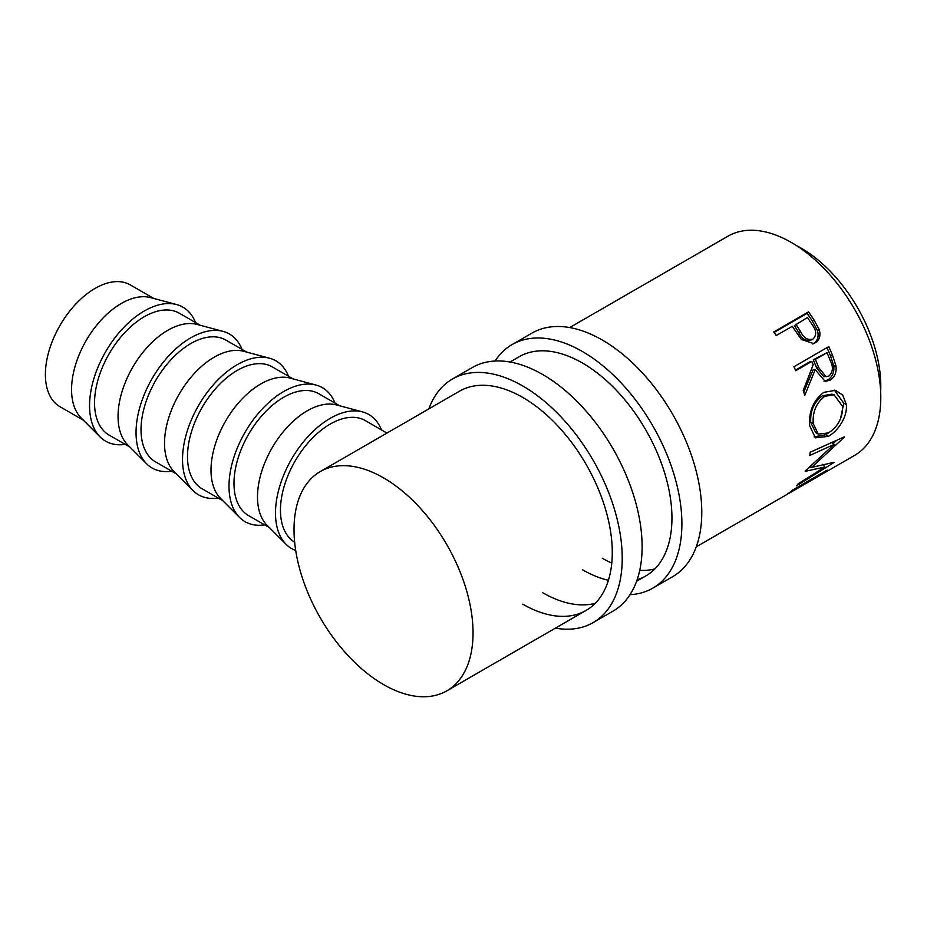 <?xml version="1.0" encoding="UTF-8"?>
<svg xmlns="http://www.w3.org/2000/svg" width="927" height="927" viewBox="0 0 927 927"><rect width="100%" height="100%" fill="white"/><g stroke="black" fill="none" stroke-linecap="round" stroke-linejoin="round"><path stroke-width="1.39" d="M495.099 361.02A140.649 81.205 60 0 1 512.121 344.566A140.649 81.205 60 0 1 582.434 351.53A140.649 81.205 60 0 1 674.323 475.47A140.649 81.205 60 0 1 652.759 588.17A140.649 81.205 60 0 1 630.001 594.682M512.121 344.566L532.005 333.083A140.649 81.205 60 0 1 602.33 340.047A140.649 81.205 60 0 1 694.207 463.987A140.649 81.205 60 0 1 672.654 576.687L652.759 588.17M510.024 362.017L519.143 356.744A126.582 73.082 60 0 1 582.434 363.013A126.582 73.082 60 0 1 665.134 474.566A126.582 73.082 60 0 1 645.725 575.991A126.582 73.082 60 0 1 637.127 579.757M654.891 568.888A126.582 73.082 60 0 1 639.723 570.383M611.774 563.118A126.582 73.082 60 0 1 602.33 558.239M608.425 580.279A126.582 73.082 60 0 1 582.434 569.723M428.819 408.9A140.649 81.205 60 0 1 452.446 379.016A140.649 81.205 60 0 1 522.77 385.98A140.649 81.205 60 0 1 614.647 509.92A140.649 81.205 60 0 1 593.095 622.631A140.649 81.205 60 0 1 555.4 628.147M452.446 379.016L472.33 367.532A140.649 81.205 60 0 1 542.654 374.496A140.649 81.205 60 0 1 634.543 498.436A140.649 81.205 60 0 1 612.979 611.148L593.095 622.631M320.244 471.588A126.582 73.082 60 0 1 383.535 477.857A126.582 73.082 60 0 1 466.223 589.398A126.582 73.082 60 0 1 446.826 690.835A126.582 73.082 60 0 1 383.535 684.566A126.582 73.082 60 0 1 300.835 573.013A126.582 73.082 60 0 1 320.244 471.588L459.479 391.194A126.582 73.082 60 0 1 522.77 397.463A126.582 73.082 60 0 1 605.458 509.016A126.582 73.082 60 0 1 586.061 610.441A126.582 73.082 60 0 1 522.77 604.172M595.215 603.338A126.582 73.082 60 0 1 542.654 592.689M176.57 304.543L150.649 297.613A70.325 40.603 120 0 0 121.286 303.477A70.325 40.603 120 0 0 76.941 360.522A70.325 40.603 120 0 0 81.159 417.973L100.116 436.953A77.358 44.658 -60 0 1 95.481 373.743A77.358 44.658 -60 0 1 144.264 311.008A77.358 44.658 -60 0 1 176.57 304.543A77.358 44.658 -60 0 1 195.539 322.561M153.743 298.436L130.278 284.89A70.325 40.603 120 0 0 95.122 288.378A70.325 40.603 120 0 0 49.177 350.348A70.325 40.603 120 0 0 59.954 406.698L83.418 420.244M125.215 444.369A77.358 44.658 -60 0 1 100.116 436.953M223.048 331.379L197.138 324.438A70.325 40.603 120 0 0 167.764 330.313A70.325 40.603 120 0 0 123.43 387.359A70.325 40.603 120 0 0 127.636 444.809L146.605 463.79A77.358 44.658 -60 0 1 141.97 400.58A77.358 44.658 -60 0 1 190.742 337.834A77.358 44.658 -60 0 1 223.048 331.379A77.358 44.658 -60 0 1 242.017 349.398M129.896 447.081L109.096 435.064A70.325 40.603 -60 0 1 98.32 378.714A70.325 40.603 -60 0 1 144.264 316.744A70.325 40.603 -60 0 1 179.421 313.256L200.22 325.273M171.692 471.206A77.358 44.658 -60 0 1 146.605 463.79M269.525 358.216L243.616 351.275A70.325 40.603 120 0 0 214.253 357.15A70.325 40.603 120 0 0 169.908 414.195A70.325 40.603 120 0 0 174.125 471.646L193.083 490.626A77.358 44.658 -60 0 1 188.448 427.417A77.358 44.658 -60 0 1 237.231 364.67A77.358 44.658 -60 0 1 269.525 358.216A77.358 44.658 -60 0 1 288.506 376.235M176.385 473.906L155.585 461.901A70.325 40.603 -60 0 1 144.809 405.551A70.325 40.603 -60 0 1 190.742 343.581A70.325 40.603 -60 0 1 225.91 340.093L246.709 352.109M218.181 498.042A77.358 44.658 -60 0 1 193.083 490.626M316.014 385.053L290.105 378.112A70.325 40.603 120 0 0 260.73 383.987A70.325 40.603 120 0 0 216.385 441.032A70.325 40.603 120 0 0 220.603 498.483L239.572 517.463A77.358 44.658 -60 0 1 234.925 454.253A77.358 44.658 -60 0 1 283.708 391.507A77.358 44.658 -60 0 1 316.014 385.053A77.358 44.658 -60 0 1 334.983 403.071M222.862 500.742L202.063 488.738A70.325 40.603 -60 0 1 191.286 432.388A70.325 40.603 -60 0 1 237.231 370.418A70.325 40.603 -60 0 1 272.387 366.93L293.187 378.946M264.659 524.879A77.358 44.658 -60 0 1 239.572 517.463M362.492 411.889L336.582 404.948A70.325 40.603 120 0 0 307.219 410.823A70.325 40.603 120 0 0 262.874 467.868A70.325 40.603 120 0 0 267.092 525.319L286.049 544.3A77.358 44.658 -60 0 1 281.414 481.09A77.358 44.658 -60 0 1 330.186 418.344A77.358 44.658 -60 0 1 362.492 411.889A77.358 44.658 -60 0 1 381.46 429.908M269.351 527.579L248.552 515.574A70.325 40.603 -60 0 1 237.764 459.224A70.325 40.603 -60 0 1 283.708 397.254A70.325 40.603 -60 0 1 318.865 393.766L339.676 405.783M295.713 550.441A77.358 44.658 -60 0 1 286.049 544.3M796.409 245.562A112.515 64.96 60 0 1 801.229 248.181A112.515 64.96 60 0 1 880.65 391.472M696.27 546.814L784.96 495.609A126.582 73.082 60 0 0 792.365 490.186L827.174 470.093A126.582 73.082 60 0 1 819.769 475.516A126.582 73.082 60 0 1 817.962 476.501M805.493 483.755A126.582 73.082 60 0 0 810.94 480.012L821.646 473.836A126.582 73.082 60 0 1 816.2 477.579L805.493 483.755A126.582 73.082 60 0 1 803.686 484.74M788.529 493.546A126.582 73.082 60 0 0 793.976 489.804L807.371 482.075A126.582 73.082 60 0 1 801.925 485.818L788.529 493.546A126.582 73.082 60 0 1 786.722 494.531M805.447 470.754A126.582 73.082 60 0 1 805.192 471.368L824.914 466.965L798.193 483.778A126.582 73.082 60 0 1 796.513 485.875L833.755 462.654A126.582 73.082 60 0 0 833.987 462.33L811.577 467.428L844.149 437.347A126.582 73.082 60 0 0 844.242 436.895L810.221 452.214A126.582 73.082 60 0 1 809.7 455.505L834.149 444.392L805.447 470.754M846.235 404.299C847.962 416.13 838.124 431.148 828.263 436.385L815.378 437.811L809.677 425.771C808.703 411.414 813.419 400.279 823.836 392.341L835.424 390.337L842.77 395.111L846.235 404.299L843.767 403.222L840.465 418.946M828.75 346.628A126.582 73.082 60 0 1 832.631 355.551L836.003 365.991C836.675 372.492 834.694 377.208 830.071 380.14L825.169 381.368L815.204 369.664L804.74 395.435A126.582 73.082 60 0 0 803.222 390.452L813.199 364.693A126.582 73.082 60 0 0 811.809 361.437L795.737 370.719A126.582 73.082 60 0 0 793.941 366.733L828.75 346.628M808.541 311.866A126.582 73.082 60 0 1 813.929 319.803L819.259 329.664C820.905 335.759 819.48 340.209 814.972 343.002L813.767 343.616L801.415 339.502L794.254 329.189A126.582 73.082 60 0 0 792.307 326.281L776.235 335.562A126.582 73.082 60 0 0 773.732 331.959L808.541 311.866L807.093 313.361A123.071 71.055 60 0 1 812.342 321.078L817.498 330.672C819.062 336.628 817.591 341.009 813.095 343.79L812.724 343.987M569.688 327.567L727.996 236.165A126.582 73.082 60 0 1 791.287 242.434A126.582 73.082 60 0 1 873.987 353.987A126.582 73.082 60 0 1 854.578 455.412L819.769 475.516M294.659 542.191A70.325 40.603 -60 0 1 284.346 485.725A70.325 40.603 -60 0 1 330.186 424.091A70.325 40.603 -60 0 1 365.354 420.603L386.941 433.071M831.716 442.364L834.149 444.392M822.747 464.311L824.914 466.965M811.392 467.243L808.819 467.811M810.499 466.339L811.577 467.428M836.502 440.406L833.164 443.57M810.87 451.924L810.221 452.225M828.263 436.385L825.783 434.705L814.103 436.884M834.346 390.116L843.767 403.222M828.993 432.596L825.783 434.705M834.045 394.763L831.832 394.16L822.4 395.759C813.906 402.202 810.024 411.113 810.766 422.469L815.656 432.585L818.274 434.114L828.483 432.897C837.881 426.733 842.62 417.95 842.689 406.547L834.045 394.763L824.787 396.316C816.305 402.805 812.458 411.889 813.234 423.558L818.274 434.114M822.4 395.759L824.787 396.316M810.766 422.469L813.234 423.558M826.965 347.66A123.071 71.055 60 0 1 830.522 355.841L833.779 365.991C834.393 372.341 832.388 376.965 827.765 379.896L823.999 381.159M836.003 365.991L833.779 365.991M830.071 380.14L827.765 379.896M815.204 369.664L813.06 369.861L803.767 392.191M811.809 361.437L809.746 361.866L795.47 370.105M826.977 352.677L813.315 359.803L816.56 367.799L823.813 376.686L828.842 376.107C832.956 372.202 833.489 367.185 830.441 361.067A126.582 73.082 60 0 0 826.977 352.677L815.378 359.386L818.715 367.602L826.131 376.802M815.378 359.386L813.315 359.803M819.259 329.664L817.498 330.672M814.972 343.002L813.095 343.79M774.068 332.434L807.093 313.361M795.876 324.218L800.499 331.46C803.593 337.915 807.718 340.476 812.886 339.12C816.745 335.342 816.583 330.649 812.376 325.041A126.582 73.082 60 0 0 807.475 317.521L794.358 325.62L798.854 332.654C801.843 338.946 805.911 341.403 811.055 340.012M810.708 340.186L812.886 339.12M800.499 331.46L798.854 332.654M832.631 355.551L830.522 355.841M818.715 367.602L816.56 367.799M813.929 319.803L812.342 321.078M446.826 690.835L586.061 610.441M636.606 581.264L645.725 575.991"/></g></svg>
